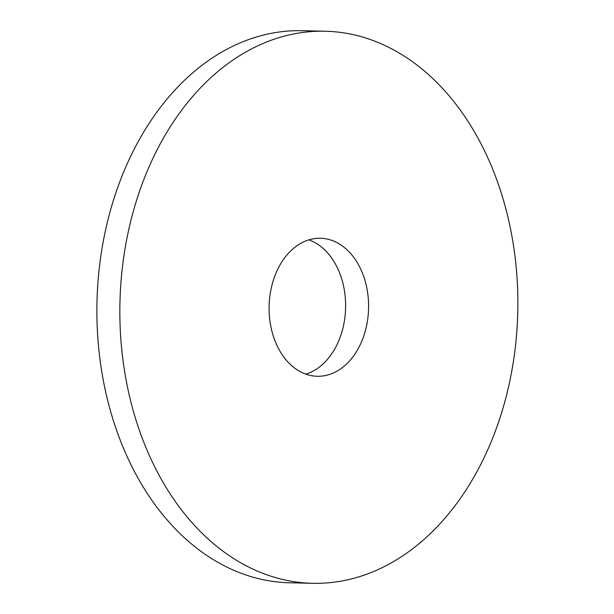 <?xml version="1.0" encoding="UTF-8"?>
<svg xmlns="http://www.w3.org/2000/svg" width="614" height="614" viewBox="0 0 614 614"><rect width="100%" height="100%" fill="white"/><g stroke="black" fill="none" stroke-linecap="round" stroke-linejoin="round"><path stroke-width="0.92" d="M312.349 583.3L289.378 582.763A276.108 198.951 -88.7 0 1 96.974 302.057A276.108 198.951 -88.7 0 1 302.357 30.7L325.32 31.237A276.108 198.951 -88.7 0 1 501.009 192.213A276.108 198.951 -88.7 0 1 312.349 583.3A276.108 198.951 -88.7 0 1 119.945 302.595A276.108 198.951 -88.7 0 1 325.32 31.237M308.926 239.859A69.029 49.734 -88.7 0 1 341.407 277.965A69.029 49.734 -88.7 0 1 305.772 374.141M364.378 278.503A69.029 49.734 -88.7 0 1 317.215 376.275A69.029 49.734 -88.7 0 1 269.109 306.102A69.029 49.734 -88.7 0 1 320.454 238.263A69.029 49.734 -88.7 0 1 364.378 278.503"/></g></svg>
